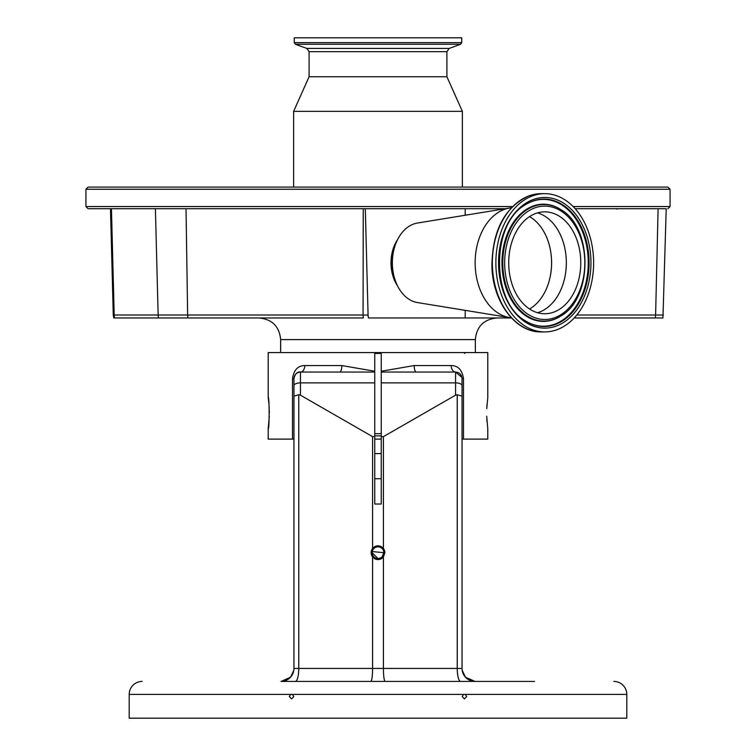 <?xml version="1.0" encoding="UTF-8"?>
<svg xmlns="http://www.w3.org/2000/svg" width="756" height="756" viewBox="0 0 756 756"><rect width="100%" height="100%" fill="white"/><g stroke="black" fill="none" stroke-linecap="round" stroke-linejoin="round"><path stroke-width="1.13" d="M536.316 213.268A50.945 36.023 90 0 0 508.968 268.805A50.945 36.023 90 0 0 544.745 313.749A50.945 36.023 90 0 0 553.175 312.332A50.945 36.023 90 0 0 580.523 256.794A50.945 36.023 90 0 0 544.745 211.85A50.945 36.023 90 0 0 536.316 213.268M461.727 42.648L461.727 37.8L294.273 37.8L294.273 42.648L295.416 44.273L460.584 44.273L461.727 42.648L294.273 42.648M295.416 44.273L306.813 48.422L449.187 48.422L446.909 51.673L446.909 76.743L309.091 76.743L293.63 111.359L293.63 187.082M446.909 76.743L462.37 111.359L293.63 111.359M556.189 329.994A69.117 48.875 90 0 0 593.28 254.649A69.117 48.875 90 0 0 544.745 193.678A69.117 48.875 90 0 0 533.301 195.596A69.117 48.875 90 0 0 496.21 270.941A69.117 48.875 90 0 0 544.745 331.922A69.117 48.875 90 0 0 556.189 329.994M511.321 207.777A55.169 39.01 90 0 0 509.686 207.994A55.169 39.01 90 0 0 505.017 209.166A55.169 39.01 90 0 0 475.212 266.15A55.169 39.01 90 0 0 509.686 317.605A55.169 39.01 90 0 0 511.321 317.822M509.686 207.994L417.416 223.039A40.021 28.303 90 0 0 414.033 223.889A40.021 28.303 90 0 0 392.355 262.795A40.021 28.303 90 0 0 417.416 302.561L509.686 317.605M609.638 187.082L146.362 187.082M85.938 189.236L670.062 189.236L667.898 187.082L88.102 187.082L85.938 189.236L85.938 206.549L88.102 208.713L505.273 208.713M666.197 208.713L575.184 208.713M397.609 239.576A33.529 23.71 90 0 0 397.609 286.014M574.191 317.964L662.946 317.964L666.216 208.713M505.849 316.981L505.518 317.964L368.522 317.964A8.505 6.01 -90 0 1 368.077 315.072L365.309 208.713M465.195 317.964L465.195 310.347M465.195 215.243L465.195 208.713M368.077 315.072L363.069 315.006L363.249 208.713M113.759 317.964L113.268 315.006L114.194 315.006A10.82 10.678 90 0 0 114.676 317.964L363.352 317.964A10.82 6.294 -90 0 1 363.069 315.006L187.639 315.006L186.023 208.713M505.518 317.964L511.453 317.964M486.76 408.599L487.79 397.467L487.79 352.579L268.21 352.579L268.21 397.467C269.429 396.494 269.429 429.805 268.21 428.841L268.21 439.113L292.515 439.113L292.515 378.539C293.876 369.93 297.959 365.602 304.772 365.564L341.835 365.564L374.759 371.243L374.759 352.579M487.015 404.498L486.845 406.993M381.241 352.579L381.241 371.243L414.165 365.564L451.228 365.564C458.023 365.592 462.105 369.92 463.485 378.539L463.485 439.113L487.79 439.113L487.79 428.841L486.713 416.206M486.836 419.164L487.006 421.735M268.21 428.841L269.287 416.376M269.334 413.154L269.287 410.092M269.24 408.599L269.164 407.059M268.985 404.441L268.21 397.467M374.759 439.113L381.241 439.113M534.539 681.421L280.967 681.421A12.984 12.984 0 0 0 293.952 668.436L293.952 378.539C294.33 374.598 296.494 372.434 300.444 372.046L339.69 372.046L300.444 372.046A6.492 4.328 90 0 0 304.772 365.564M370.884 681.421C371.914 680.598 372.481 676.27 372.595 668.436L372.595 556.936A6.87 6.87 0 0 0 383.405 556.936L384.87 552.693A6.87 6.87 0 0 0 372.595 548.459L372.595 436.647L374.759 436.647L374.759 372.046L339.69 372.046A6.492 2.136 90 0 0 341.835 365.564M292.515 378.539L293.952 378.539C295.18 373.71 297.344 371.555 300.444 372.046L300.444 395.18L298.762 394.745L298.762 668.436L383.405 668.436L383.405 556.936M293.952 396.135L298.762 394.745M385.116 681.421C384.086 680.598 383.519 676.27 383.405 668.436L462.048 668.436A12.984 12.984 0 0 0 475.033 681.421L467.388 678.935M460.602 681.421A12.984 3.364 90 0 1 457.238 668.436L457.238 394.745L462.048 396.135L462.048 668.436M371.13 552.693L372.595 556.936A6.87 6.87 0 0 1 372.595 548.459L371.13 552.693M372.264 551.559L383.85 552.693A5.85 5.85 0 0 0 378 546.843A5.85 5.85 0 0 0 372.15 552.693A5.85 5.85 0 0 0 378 558.552A5.85 5.85 0 0 0 383.85 552.693L382.139 556.832M381.251 557.559L379.143 558.438M378 558.552L372.15 552.693M451.228 365.564A6.492 4.328 -90 0 0 455.556 372.046L416.31 372.046L455.556 372.046C459.506 372.434 461.67 374.598 462.048 378.539L462.048 396.135M457.238 394.745L455.556 395.18L455.556 382.886A6.492 2.74 0 0 1 462.048 385.626M381.241 371.243L381.241 382.886L455.556 382.886L455.556 372.046L461.944 377.395M293.952 386.656L293.952 385.626A6.492 2.74 0 0 1 300.444 382.886L374.759 382.886M293.952 418.021L293.952 439.113L292.515 439.113M280.967 681.421L288.612 678.935M290.531 677.225L293.829 670.222M503.165 681.421L490.502 681.421M374.759 478.728L381.241 478.728M381.241 453.591L374.759 453.591M290.55 677.196L281.204 681.421M465.469 677.225L462.171 670.222M142.185 681.421A12.984 12.984 0 0 0 129.2 694.405L129.2 718.2L626.8 718.2L626.8 694.405L129.2 694.405M292.449 694.405L290.673 694.405L289.35 696.569L291.561 698.931L293.782 696.569L292.449 694.405M465.327 694.405L463.551 694.405L462.218 696.569L464.439 698.931L466.65 696.569L465.327 694.405M613.815 681.421A12.984 12.984 0 0 1 626.8 694.405M465.45 677.196L475.033 681.421M463.485 378.539L462.048 378.539L462.048 439.113L463.485 439.113M384.87 552.693L383.405 548.459L383.405 436.647L455.556 395.18M300.444 395.18L372.595 436.647M414.165 365.564A6.492 2.136 -90 0 0 416.31 372.046L381.241 372.046M381.241 382.886L381.241 436.647L383.405 436.647M374.759 372.046L374.759 371.243M374.759 436.647L374.759 504.016L381.241 504.016L381.241 436.647M381.241 433.708L374.759 433.708M381.241 435.872L374.759 435.872M537.525 312.71A50.945 36.023 90 0 0 538.735 312.332A50.945 36.023 90 0 0 566.329 261.916A50.945 36.023 90 0 0 537.525 212.88M529.531 308.977A49.773 35.192 90 0 0 551.596 262.795A49.773 35.192 90 0 0 529.531 216.613M554.129 317.907A56.681 40.077 90 0 0 583.717 249.527A56.681 40.077 90 0 0 535.361 207.692A56.681 40.077 90 0 0 505.773 276.063A56.681 40.077 90 0 0 554.129 317.907M553.638 319.457A58.288 41.211 90 0 0 561.065 315.847C592.931 297.892 592.931 227.707 561.065 209.752A58.288 41.211 90 0 0 534.341 206.133A58.288 41.211 90 0 0 503.921 276.441A58.288 41.211 90 0 0 553.638 319.457M560.829 209.601A58.609 41.448 90 0 0 560.602 209.45A58.609 41.448 90 0 0 533.727 205.812A58.609 41.448 90 0 0 503.137 276.516A58.609 41.448 90 0 0 553.137 319.779A58.609 41.448 90 0 0 560.602 316.14A58.609 41.448 90 0 0 560.829 315.989M525.089 320.657A63.409 44.84 90 0 0 553.931 324.447A63.409 44.84 90 0 0 587.025 247.959A63.409 44.84 90 0 0 532.933 201.153A63.409 44.84 90 0 0 525.089 204.933M533.443 200.831A63.731 45.067 90 0 0 525.325 204.791C490.918 223.691 490.918 301.909 525.325 320.809A63.731 45.067 90 0 0 554.535 324.759A63.731 45.067 90 0 0 587.809 247.874A63.731 45.067 90 0 0 533.443 200.831M446.909 51.673L309.091 51.673L309.091 76.743M555.556 326.318A65.337 46.201 90 0 0 589.661 247.505A65.337 46.201 90 0 0 533.934 199.282A65.337 46.201 90 0 0 499.829 278.095A65.337 46.201 90 0 0 555.556 326.318M541.239 331.922C515.441 332.687 492.61 301.748 491.92 266.292C492.336 230.278 504.866 206.728 529.531 195.643L541.239 193.678A69.117 48.875 90 0 0 529.805 195.596A69.117 48.875 90 0 0 492.704 270.941A69.117 48.875 90 0 0 541.239 331.922L544.745 331.922M393.318 252.438A33.746 23.861 90 0 0 393.318 273.162M670.062 189.236L670.062 206.549L573.152 206.549M512.511 206.549L85.938 206.549M576.781 315.006L655.613 315.006L658.098 208.713M655.168 317.964A10.82 9.658 -90 0 0 655.613 315.006L663.437 315.006M111.444 208.713L114.194 315.006L158.146 315.006L155.396 208.713M158.628 317.964A10.82 10.678 90 0 1 158.146 315.006L187.639 315.006A10.82 6.294 90 0 0 187.932 317.964M475.354 352.579L475.354 339.595L280.646 339.595C279.361 326.46 272.151 319.249 259.015 317.964M293.952 668.436L298.762 668.436A12.984 3.364 90 0 1 295.398 681.421M381.241 353.449L374.759 353.449M616.934 209.195L617.558 208.713M449.187 48.422L460.584 44.273M306.813 48.422L309.091 51.673M462.37 111.359L462.37 187.082M541.239 193.678L544.745 193.678M670.062 206.549L667.898 208.713M280.646 339.595L280.646 352.579M464.534 353.449L465.403 352.579M475.354 339.595C476.639 326.46 483.849 319.249 496.985 317.964M113.268 315.006L110.48 208.713"/></g></svg>

